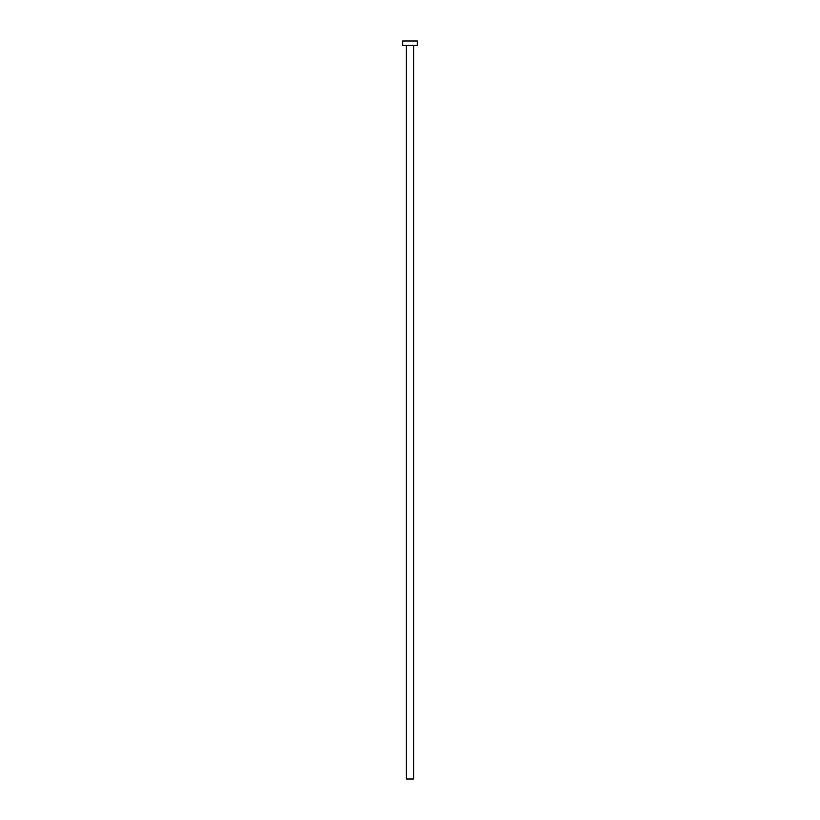 <?xml version="1.0" encoding="UTF-8"?>
<svg xmlns="http://www.w3.org/2000/svg" width="820" height="820" viewBox="0 0 820 820"><rect width="100%" height="100%" fill="white"/><g stroke="black" fill="none" stroke-linecap="round" stroke-linejoin="round"><path stroke-width="0.61" stroke-dasharray="4.1 3.07" d="M413.69 45.428L406.31 45.428L413.69 45.428M402.62 45.428L417.38 45.428M402.62 41L417.38 41M406.31 779L413.69 779"/><path stroke-width="1.23" d="M413.69 45.428L413.69 779L406.31 779L406.31 45.428M417.38 45.428L402.62 45.428L402.62 41L417.38 41L417.38 45.428"/></g></svg>
